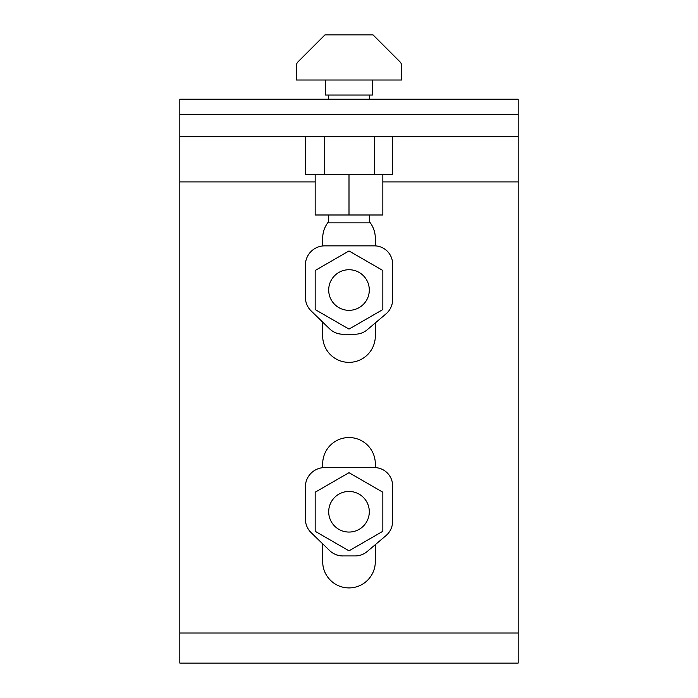 <?xml version="1.0" encoding="UTF-8"?>
<svg xmlns="http://www.w3.org/2000/svg" width="698" height="698" viewBox="0 0 698 698"><rect width="100%" height="100%" fill="white"/><g stroke="black" fill="none" stroke-linecap="round" stroke-linejoin="round"><path stroke-width="1.05" d="M349 550.827L315.164 531.291L315.164 492.221L349 472.686L382.836 492.221L382.836 531.291L349 550.827M324.718 467.581A19.343 19.343 0 0 0 305.375 486.925L305.375 518.98A19.09 19.09 0 0 0 311.168 532.679L329.587 550.539A19.09 19.09 0 0 0 342.875 555.931L355.177 555.931A18.593 18.593 0 0 0 367.192 551.525L385.977 535.628A18.794 18.794 0 0 0 392.625 521.284L392.625 485.834A18.253 18.253 0 0 0 374.372 467.581L324.718 467.581M335.694 554.526L335.694 554.578A18.811 18.811 0 0 0 342.753 555.957M328.697 511.756A20.303 20.303 0 0 0 349 532.059A20.303 20.303 0 0 0 369.303 511.756A20.303 20.303 0 0 0 349 491.453A20.303 20.303 0 0 0 328.697 511.756M372.496 80.008L372.496 95.05L325.504 95.05L325.504 80.008M392.625 136.799L392.625 174.387L349 174.387L349 214.993L382.836 214.993L382.836 174.387M315.164 174.387L315.164 214.993L349 214.993M349 174.387L305.375 174.387L305.375 136.799M369.303 214.993L369.303 222.863L328.697 222.863L328.697 214.993M369.303 95.05L369.303 99.203M328.697 99.203L328.697 95.05M401.629 80.008L401.629 65.839A5.724 5.724 0 0 0 399.954 61.799L373.064 34.9L324.936 34.9L298.029 61.808A5.671 5.671 0 0 0 296.371 65.821L296.371 80.008L401.629 80.008M349 329.098L315.164 309.563L315.164 270.492L349 250.957L382.836 270.492L382.836 309.563L349 329.098M324.718 245.853A19.343 19.343 0 0 0 305.375 265.205L305.375 297.252A19.09 19.09 0 0 0 311.168 310.95L329.587 328.81A19.09 19.09 0 0 0 342.875 334.202L355.177 334.202A18.593 18.593 0 0 0 367.192 329.796L385.977 313.899A18.794 18.794 0 0 0 392.625 299.555L392.625 264.106A18.253 18.253 0 0 0 374.372 245.853L324.718 245.853M335.694 332.798L335.694 332.85A18.811 18.811 0 0 0 342.753 334.229M328.697 290.028A20.303 20.303 0 0 0 349 310.331A20.303 20.303 0 0 0 369.303 290.028A20.303 20.303 0 0 0 349 269.725A20.303 20.303 0 0 0 328.697 290.028M369.303 221.554A26.315 26.315 0 0 1 375.315 238.297L375.315 245.879M322.685 467.695L322.685 463.856A26.315 26.315 0 0 1 349 437.541A26.315 26.315 0 0 1 375.315 463.856L375.315 467.608M518.169 99.203L518.169 663.1L179.831 663.1L179.831 99.203L518.169 99.203M518.169 136.799L179.831 136.799M375.315 322.921L375.315 336.043A26.315 26.315 0 0 1 349 362.358A26.315 26.315 0 0 1 322.685 336.043L322.685 322.118M322.685 245.966L322.685 238.297A26.315 26.315 0 0 1 328.697 221.554M375.315 544.649L375.315 561.602A26.315 26.315 0 0 1 349 587.917A26.315 26.315 0 0 1 322.685 561.602L322.685 543.847M324.718 174.387L324.718 136.799M374.372 136.799L374.372 174.387M179.831 114.236L518.169 114.236M179.831 181.908L315.164 181.908M382.836 181.908L518.169 181.908M179.831 633.025L518.169 633.025"/></g></svg>
